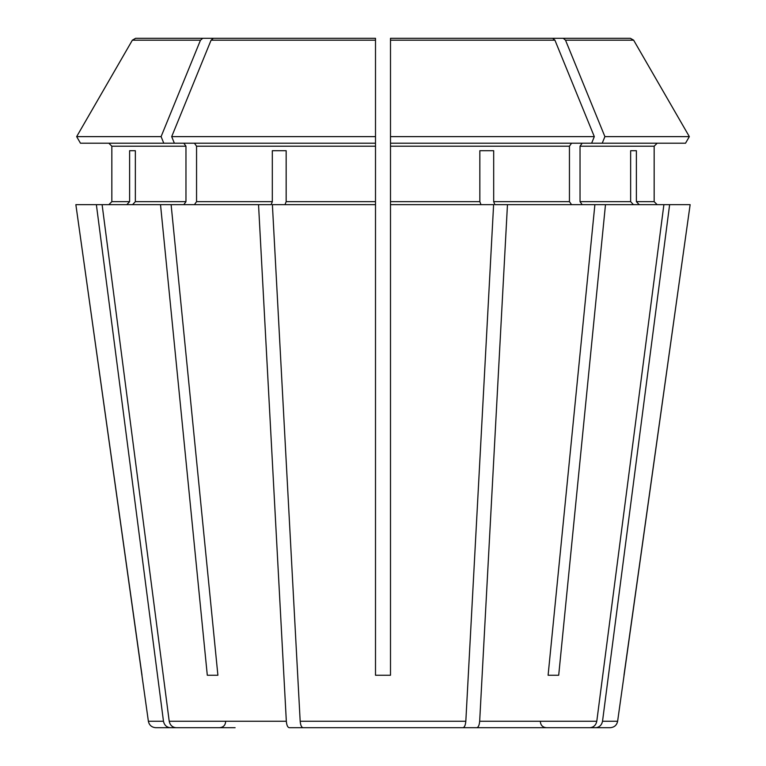 <?xml version="1.0" encoding="UTF-8"?>
<svg xmlns="http://www.w3.org/2000/svg" width="766" height="766" viewBox="0 0 766 766"><rect width="100%" height="100%" fill="white"/><g stroke="black" fill="none" stroke-linecap="round" stroke-linejoin="round"><path stroke-width="1.15" d="M452.371 727.7L589.935 727.7C593.65 727.336 595.938 725.182 596.791 721.246L663.892 204.656L605.485 204.656L558.701 675.248L548.102 675.248L558.701 675.248M530.895 727.7L476.825 727.7C478.367 727.336 479.315 725.182 479.669 721.246L507.465 204.656L494.836 204.656L493.687 201.659L493.687 150.701L479.842 150.701L479.842 201.659L390.497 201.659L390.497 675.248L375.503 675.248L375.503 204.656L272.39 204.656L300.176 721.246C300.531 725.182 301.478 727.336 303.02 727.7L462.98 727.7C464.522 727.336 465.469 725.182 465.824 721.246L493.61 204.656L390.497 204.656M685.532 143.213L689.343 136.626L685.532 143.213L390.497 143.213L390.497 201.659M571.56 143.213L569.444 146.21L569.444 201.659L571.56 204.656M591.63 143.213L594.311 136.626L390.497 136.626L390.497 143.213L390.497 38.3L552.631 38.3L390.497 38.3L390.497 40.177L554.919 40.177L552.631 38.3M229.369 727.7L170.33 727.7C166.615 727.336 164.326 725.182 163.474 721.246L148.374 721.246L75.863 204.656L160.515 204.656L207.299 675.248L217.898 675.248L171.115 204.656L160.515 204.656M161.09 136.626L76.657 136.626L80.468 143.213L163.78 143.213L161.09 136.626L200.481 40.177L202.77 38.3L135.62 38.3L219.813 38.3M80.468 143.213L76.657 136.626L132.365 40.177L135.62 38.3M108.839 143.213L111.836 146.21L111.836 201.659L108.839 204.656L111.836 201.659L111.836 146.21L108.839 143.213M633.425 204.656L630.648 201.659L580.034 201.659L582.16 204.656M630.648 150.701L636.383 150.701L630.648 150.701L630.648 201.659M213.369 38.3L375.503 38.3L213.369 38.3L211.081 40.177L171.689 136.626L375.503 136.626L375.503 38.3M493.687 150.701L479.842 150.701M313.629 727.7L289.175 727.7C287.633 727.336 286.685 725.182 286.331 721.246L258.535 204.656L271.164 204.656L272.313 201.659L196.556 201.659L194.44 204.656M272.313 150.701L286.158 150.701L272.313 150.701L272.313 201.659M126.84 204.656L129.617 201.659L111.836 201.659M163.474 721.246L96.372 204.656M129.617 150.701L135.352 150.701L129.617 150.701L129.617 201.659M582.16 143.213L580.034 146.21L654.164 146.21L657.161 143.213L654.164 146.21L654.164 201.659L657.161 204.656L654.164 201.659L636.383 201.659L636.383 150.701M602.22 143.213L604.91 136.626L689.343 136.626L633.635 40.177L630.38 38.3L546.187 38.3M617.626 721.246C616.793 725.201 614.322 727.355 610.205 727.7L595.67 727.7C599.385 727.336 601.674 725.182 602.526 721.246L617.626 721.246L690.137 204.656L663.892 204.656M507.465 204.656L605.485 204.656M580.034 146.21L580.034 201.659M604.91 136.626L565.519 40.177L563.23 38.3L503.693 38.3M194.44 143.213L196.556 146.21L196.556 201.659M286.158 150.701L286.158 201.659L285.009 204.656M163.78 143.213L375.503 143.213L375.503 136.626L375.503 204.656M183.84 143.213L185.966 146.21L185.966 201.659L183.84 204.656M135.352 150.701L135.352 201.659L132.575 204.656M689.343 136.626L633.635 40.177L565.519 40.177M630.38 38.3L563.23 38.3M594.311 136.626L554.919 40.177M76.657 136.626L132.365 40.177L200.481 40.177M639.16 204.656L636.383 201.659M258.535 204.656L171.115 204.656M480.991 204.656L479.842 201.659M202.77 38.3L262.307 38.3M623.984 675.248L690.137 204.656M602.526 721.246L669.628 204.656M536.631 727.7L595.67 727.7M594.885 204.656L548.102 675.248M235.105 727.7L176.065 727.7C172.35 727.336 170.062 725.182 169.209 721.246L102.108 204.656M142.016 675.248L75.863 204.656M170.33 727.7L155.795 727.7C151.678 727.355 149.207 725.201 148.374 721.246M438.525 727.7L462.98 727.7L438.525 727.7M207.299 675.248L217.898 675.248M174.37 143.213L171.689 136.626M569.444 146.21L390.497 146.21M375.503 146.21L196.556 146.21M375.503 201.659L286.158 201.659M185.966 146.21L111.836 146.21M185.966 201.659L135.352 201.659M569.444 201.659L493.687 201.659M375.503 40.177L211.081 40.177M596.791 721.246L479.669 721.246M465.824 721.246L300.176 721.246M286.331 721.246L169.209 721.246M540.365 721.706C540.681 725.316 542.682 727.307 546.359 727.7M225.635 721.706C225.319 725.316 223.318 727.307 219.641 727.7"/></g></svg>
